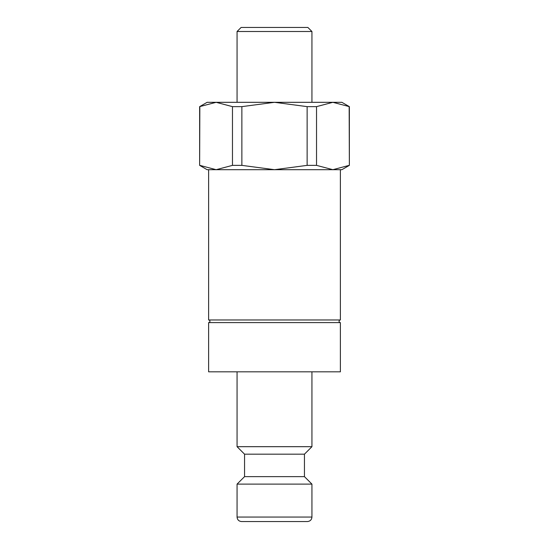 <?xml version="1.0" encoding="UTF-8"?>
<svg xmlns="http://www.w3.org/2000/svg" width="549" height="549" viewBox="0 0 549 549"><rect width="100%" height="100%" fill="white"/><g stroke="black" fill="none" stroke-linecap="round" stroke-linejoin="round"><path stroke-width="0.82" d="M340.38 322.606L208.62 322.606L208.62 371.824L340.38 371.824L340.38 322.606A1.318 1.318 0 0 1 339.062 321.289A1.318 1.318 0 0 1 340.38 319.971L340.38 169.689L332.852 169.689L341.876 169.689L349.363 165.366L349.363 106.636L341.876 102.313L332.852 102.313L349.363 106.636M199.637 106.636L216.148 102.313L207.124 102.313L199.637 106.636L199.637 165.366L207.124 169.689L216.148 169.689L208.62 169.689L208.62 319.971A1.318 1.318 0 0 1 209.938 321.289A1.318 1.318 0 0 1 208.62 322.606M237.065 371.824L237.065 446.687L244.552 454.174L244.552 476.635L237.065 484.115L237.065 517.055L311.935 517.055L311.935 484.115L304.448 476.635L304.448 454.174L311.935 446.687L311.935 371.824M237.065 517.055C237.312 519.759 238.808 521.262 241.56 521.55L307.44 521.55C310.192 521.262 311.688 519.759 311.935 517.055M237.065 102.313L237.065 31.499L241.121 27.45L307.879 27.45L311.935 31.499L311.935 102.313M237.065 31.499L311.935 31.499M232.467 165.366L232.467 106.636L241.869 106.636L241.869 165.366L232.467 165.366L216.148 169.689L332.852 169.689L316.533 165.366L307.131 165.366L307.131 106.636L316.533 106.636L316.533 165.366M349.363 165.366L349.164 106.636M199.836 106.636L199.637 165.366M216.148 169.689L199.836 165.366M307.131 165.366L274.5 169.689L241.869 165.366M349.164 165.366L332.852 169.689M241.869 106.636L274.5 102.313L332.852 102.313L316.533 106.636M232.467 106.636L216.148 102.313L274.5 102.313L307.131 106.636M208.62 319.971L340.38 319.971M237.065 484.115L311.935 484.115M244.552 476.635L304.448 476.635M244.552 454.174L304.448 454.174M237.065 446.687L311.935 446.687"/></g></svg>
